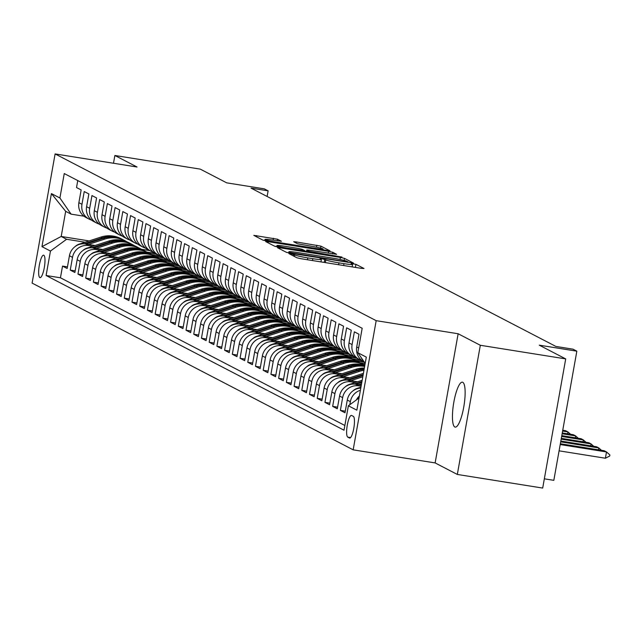 <?xml version="1.0" encoding="UTF-8"?>
<svg xmlns="http://www.w3.org/2000/svg" width="642" height="642" viewBox="0 0 642 642"><rect width="100%" height="100%" fill="white"/><g stroke="black" fill="none" stroke-linecap="round" stroke-linejoin="round"><path stroke-width="0.96" d="M290.73 253.726L288.916 253.63L296.965 257.811L301.074 258.734L361.414 268.364L364.006 268.508L355.957 264.327L351.206 263.525L352.306 264.119A11.171 0.835 10.1 0 1 352.57 264.368A11.171 0.835 10.1 0 1 344 263.669L338.976 262.867A11.171 0.835 10.1 0 1 325.823 259.89L321.907 258.702L320.029 258.549L321.128 259.143A11.171 0.835 10.1 0 1 321.401 259.392A11.171 0.835 10.1 0 1 312.831 258.694L307.799 257.891A11.171 0.835 10.1 0 1 294.646 254.914L290.73 253.726M454.809 426.994A22.759 5.296 -80.9 0 0 455.202 427.123A22.759 5.296 -80.9 0 0 463.877 406.346A22.759 5.296 -80.9 0 0 462.77 382.303A22.759 5.296 -80.9 0 0 462.376 382.175A22.759 5.296 -80.9 0 0 453.701 402.943A22.759 5.296 -80.9 0 0 454.809 426.994M39.828 277.577A11.379 2.648 -80.9 0 0 40.029 277.641A11.379 2.648 -80.9 0 0 44.362 267.257A11.379 2.648 -80.9 0 0 43.808 255.235A11.379 2.648 -80.9 0 0 43.616 255.171A11.379 2.648 -80.9 0 0 39.274 265.555A11.379 2.648 -80.9 0 0 39.828 277.577M277.529 239.217L253.815 235.365L262.835 240.084L266.944 241.015L329.964 250.862L320.936 246.143L296.379 241.954L293.699 241.729L297.607 243.791L311.86 246.343A9.333 0.698 10.1 0 1 323.078 249.032A9.333 0.698 10.1 0 1 315.912 248.446L276.188 242.106A9.333 0.698 10.1 0 1 264.969 239.418A9.333 0.698 10.1 0 1 272.136 240.004L281.437 241.28L277.529 239.217L277.24 240.814M480.328 345.276L458.139 333.752L435.132 462.922L457.321 474.446L480.328 345.276L565.706 358.902L539.272 345.171L576.837 351.174L572.977 349.168L555.9 346.439L251.038 188.122L268.115 190.843L264.255 188.844L226.69 182.842L200.256 169.119L114.878 155.492L113.498 163.253M458.139 333.752L376.18 320.671L55.108 153.928L137.067 167.016L114.878 155.492M280.048 247.82L277.456 247.676L286.396 252.322L290.505 253.245L353.517 263.1L344.497 258.381L340.388 257.45L280.048 247.82L279.856 248.919M274.615 246.199L265.676 241.561L268.268 241.697L328.608 251.335L332.716 252.258L336.625 254.32L309.476 250.203L306.796 249.979L309.42 251.375L341.945 257.073L274.615 246.199M565.706 358.902L542.691 488.072L457.321 474.446M67.45 266.871L62.531 266.093L67.161 268.492L69.432 255.749L72.514 257.354A14.22 13.795 -62.6 0 1 88.66 245.573L92.809 246.231M75.162 270.884L70.243 270.097L74.881 272.505L77.144 259.761L80.234 261.366A14.22 13.795 -62.6 0 1 96.38 249.577L100.521 250.244M82.882 274.888L77.963 274.102L82.593 276.509L84.864 263.766L87.954 265.371A14.22 13.795 -62.6 0 1 104.1 253.59L108.241 254.248M90.602 278.901L85.683 278.114L90.313 280.522L92.584 267.778L95.674 269.383A14.22 13.795 -62.6 0 1 111.82 257.594L115.961 258.261M98.322 282.905L93.403 282.119L98.033 284.526L100.304 271.783L103.386 273.388A14.22 13.795 -62.6 0 1 119.532 261.607L123.681 262.265M106.034 286.918L101.115 286.131L105.745 288.539L108.016 275.795L111.106 277.4A14.22 13.795 -62.6 0 1 127.252 265.611L131.393 266.278M113.754 290.922L108.835 290.136L113.465 292.543L115.737 279.8L118.826 281.405A14.22 13.795 -62.6 0 1 134.972 269.624L139.113 270.282M121.474 294.935L116.555 294.148L121.186 296.548L123.457 283.812L126.538 285.409A14.22 13.795 -62.6 0 1 142.693 273.628L146.833 274.286M129.194 298.939L124.275 298.153L128.906 300.56L131.177 287.817L134.258 289.422A14.22 13.795 -62.6 0 1 150.405 277.641L154.553 278.299M136.906 302.952L131.987 302.165L136.618 304.565L138.889 291.829L141.978 293.426A14.22 13.795 -62.6 0 1 158.125 281.645L162.266 282.303M144.627 306.956L139.707 306.17L144.338 308.577L146.609 295.834L149.698 297.439A14.22 13.795 -62.6 0 1 165.845 285.65L169.986 286.316M152.347 310.961L147.427 310.182L152.058 312.582L154.329 299.838L157.41 301.443A14.22 13.795 -62.6 0 1 173.565 289.662L177.706 290.32M160.067 314.973L155.147 314.187L159.778 316.594L162.041 303.851L165.13 305.456A14.22 13.795 -62.6 0 1 181.277 293.667L185.426 294.333M167.779 318.978L162.859 318.199L167.49 320.599L169.761 307.855L172.85 309.46A14.22 13.795 -62.6 0 1 188.997 297.679L193.138 298.337M175.499 322.99L170.579 322.204L175.21 324.611L177.481 311.868L180.571 313.473A14.22 13.795 -62.6 0 1 196.717 301.684L200.858 302.35M183.219 326.995L178.299 326.208L182.93 328.616L185.201 315.872L188.283 317.477A14.22 13.795 -62.6 0 1 204.437 305.696L208.578 306.354M190.939 331.007L186.019 330.221L190.65 332.628L192.913 319.885L196.003 321.49A14.22 13.795 -62.6 0 1 212.149 309.701L216.298 310.367M198.651 335.012L193.732 334.225L198.362 336.633L200.633 323.889L203.723 325.494A14.22 13.795 -62.6 0 1 219.869 313.713L224.01 314.371M206.371 339.024L201.452 338.238L206.082 340.637L208.353 327.901L211.443 329.498A14.22 13.795 -62.6 0 1 227.589 317.718L231.73 318.376M214.091 343.029L209.172 342.242L213.802 344.65L216.073 331.906L219.155 333.511A14.22 13.795 -62.6 0 1 235.309 321.73L239.45 322.388M221.811 347.041L216.892 346.255L221.522 348.654L223.785 335.918L226.875 337.515A14.22 13.795 -62.6 0 1 243.021 325.735L247.162 326.393M229.523 351.046L224.604 350.259L229.234 352.667L231.505 339.923L234.595 341.528A14.22 13.795 -62.6 0 1 250.741 329.739L254.882 330.405M237.243 355.05L232.324 354.272L236.954 356.671L239.225 343.935L242.315 345.532A14.22 13.795 -62.6 0 1 258.461 333.752L262.602 334.41M244.963 359.063L240.044 358.276L244.674 360.684L246.945 347.94L250.027 349.545A14.22 13.795 -62.6 0 1 266.181 337.756L270.322 338.422M252.683 363.067L247.764 362.289L252.394 364.688L254.657 351.944L257.747 353.549A14.22 13.795 -62.6 0 1 273.893 341.769L278.034 342.427M260.395 367.08L255.476 366.293L260.106 368.701L262.377 355.957L265.467 357.562A14.22 13.795 -62.6 0 1 281.613 345.773L285.754 346.439M268.115 371.084L263.196 370.298L267.826 372.705L270.097 359.961L273.187 361.566A14.22 13.795 -62.6 0 1 289.333 349.786L293.474 350.444M275.835 375.097L270.916 374.31L275.546 376.718L277.817 363.974L280.899 365.579A14.22 13.795 -62.6 0 1 297.045 353.79L301.194 354.456M283.547 379.101L278.628 378.315L283.266 380.722L285.529 367.978L288.619 369.583A14.22 13.795 -62.6 0 1 304.765 357.803L308.906 358.461M291.267 383.113L286.348 382.327L290.978 384.735L293.25 371.991L296.339 373.588A14.22 13.795 -62.6 0 1 312.485 361.807L316.626 362.473M298.987 387.118L294.068 386.332L298.699 388.739L300.97 375.995L304.059 377.6A14.22 13.795 -62.6 0 1 320.206 365.82L324.346 366.478M306.707 391.13L301.788 390.344L306.419 392.743L308.69 380.008L311.771 381.605A14.22 13.795 -62.6 0 1 327.918 369.824L332.066 370.482M314.42 395.135L309.5 394.349L314.131 396.756L316.402 384.012L319.491 385.617A14.22 13.795 -62.6 0 1 335.638 373.829L339.778 374.495M322.14 399.147L317.22 398.361L321.851 400.76L324.122 388.025L327.211 389.622A14.22 13.795 -62.6 0 1 343.358 377.841L347.499 378.499M329.86 403.152L324.94 402.365L329.571 404.773L331.842 392.029L334.923 393.634A14.22 13.795 -62.6 0 1 351.078 381.846L355.219 382.512M337.58 407.156L332.66 406.378L337.291 408.777L339.562 396.034L342.643 397.639A14.22 13.795 -62.6 0 1 358.79 385.858L361.125 386.227M345.292 411.169L340.372 410.382L345.003 412.79L347.274 400.046L350.363 401.651A14.22 13.795 -62.6 0 1 360.403 390.28M364.255 362.008L363.829 361.783A14.22 13.795 117.4 0 1 356.727 346.985L358.998 334.241L354.368 331.834L352.097 344.577A14.22 13.795 -62.6 0 0 359.199 359.384A14.22 13.795 -62.6 0 0 361.639 360.355M359.199 359.384L356.117 357.779A14.22 13.795 117.4 0 1 349.007 342.972L351.278 330.229L346.648 327.829L344.377 340.573A14.22 13.795 -62.6 0 0 351.487 355.371A14.22 13.795 -62.6 0 0 353.919 356.35M351.487 355.371L348.397 353.766A14.22 13.795 117.4 0 1 341.295 338.968L343.558 326.224L338.928 323.817L336.665 336.56A14.22 13.795 -62.6 0 0 343.767 351.367A14.22 13.795 -62.6 0 0 346.198 352.338M343.767 351.367L340.677 349.762A14.22 13.795 117.4 0 1 333.575 334.955L335.846 322.212L331.216 319.812L328.945 332.556A14.22 13.795 -62.6 0 0 336.047 347.354A14.22 13.795 -62.6 0 0 338.478 348.333M336.047 347.354L332.957 345.749A14.22 13.795 117.4 0 1 325.855 330.951L328.126 318.207L323.496 315.8L321.225 328.543A14.22 13.795 -62.6 0 0 328.327 343.35A14.22 13.795 -62.6 0 0 330.766 344.321M328.327 343.35L325.245 341.745A14.22 13.795 117.4 0 1 318.135 326.938L320.406 314.203L315.776 311.795L313.505 324.539A14.22 13.795 -62.6 0 0 320.615 339.337A14.22 13.795 -62.6 0 0 323.046 340.316M320.615 339.337L317.525 337.74A14.22 13.795 117.4 0 1 310.423 322.934L312.686 310.19L308.056 307.783L305.793 320.527A14.22 13.795 -62.6 0 0 312.895 335.333A14.22 13.795 -62.6 0 0 315.326 336.304M312.895 335.333L309.805 333.728A14.22 13.795 117.4 0 1 302.703 318.922L304.974 306.186L300.344 303.778L298.073 316.522A14.22 13.795 -62.6 0 0 305.175 331.32A14.22 13.795 -62.6 0 0 307.606 332.299M305.175 331.32L302.085 329.723A14.22 13.795 117.4 0 1 294.983 314.917L297.254 302.173L292.624 299.766L290.353 312.51A14.22 13.795 -62.6 0 0 297.455 327.316A14.22 13.795 -62.6 0 0 299.894 328.287M297.455 327.316L294.373 325.711A14.22 13.795 117.4 0 1 287.263 310.913L289.534 298.169L284.904 295.761L282.632 308.505A14.22 13.795 -62.6 0 0 289.743 323.311A14.22 13.795 -62.6 0 0 292.174 324.282M289.743 323.311L286.653 321.706A14.22 13.795 117.4 0 1 279.551 306.9L281.822 294.156L277.183 291.757L274.92 304.493A14.22 13.795 -62.6 0 0 282.023 319.299A14.22 13.795 -62.6 0 0 284.454 320.278M282.023 319.299L278.933 317.694A14.22 13.795 117.4 0 1 271.831 302.896L274.102 290.152L269.471 287.744L267.2 300.488A14.22 13.795 -62.6 0 0 274.303 315.294A14.22 13.795 -62.6 0 0 276.734 316.265M274.303 315.294L271.221 313.689A14.22 13.795 117.4 0 1 264.111 298.883L266.382 286.139L261.751 283.74L259.48 296.476A14.22 13.795 -62.6 0 0 266.582 311.282A14.22 13.795 -62.6 0 0 269.022 312.261M266.582 311.282L263.501 309.677A14.22 13.795 117.4 0 1 256.391 294.879L258.662 282.135L254.031 279.727L251.76 292.471A14.22 13.795 -62.6 0 0 258.87 307.277A14.22 13.795 -62.6 0 0 261.302 308.248M258.87 307.277L255.781 305.672A14.22 13.795 117.4 0 1 248.679 290.866L250.95 278.122L246.319 275.723L244.048 288.467A14.22 13.795 -62.6 0 0 251.15 303.265A14.22 13.795 -62.6 0 0 253.582 304.244M251.15 303.265L248.061 301.66A14.22 13.795 117.4 0 1 240.959 286.862L243.23 274.118L238.599 271.71L236.328 284.454A14.22 13.795 -62.6 0 0 243.43 299.26A14.22 13.795 -62.6 0 0 245.87 300.231M243.43 299.26L240.349 297.655A14.22 13.795 117.4 0 1 233.239 282.849L235.51 270.113L230.879 267.706L228.608 280.45A14.22 13.795 -62.6 0 0 235.718 295.248A14.22 13.795 -62.6 0 0 238.15 296.227M235.718 295.248L232.629 293.651A14.22 13.795 117.4 0 1 225.527 278.845L227.79 266.101L223.159 263.693L220.888 276.437A14.22 13.795 -62.6 0 0 227.998 291.243A14.22 13.795 -62.6 0 0 230.43 292.214M227.998 291.243L224.909 289.638A14.22 13.795 117.4 0 1 217.807 274.832L220.078 262.096L215.447 259.689L213.176 272.433A14.22 13.795 -62.6 0 0 220.278 287.231A14.22 13.795 -62.6 0 0 222.71 288.21M220.278 287.231L217.189 285.634A14.22 13.795 117.4 0 1 210.086 270.828L212.358 258.084L207.727 255.677L205.456 268.42A14.22 13.795 -62.6 0 0 212.558 283.226A14.22 13.795 -62.6 0 0 214.998 284.197M212.558 283.226L209.477 281.621A14.22 13.795 117.4 0 1 202.366 266.815L204.637 254.08L200.007 251.672L197.736 264.416A14.22 13.795 -62.6 0 0 204.846 279.214A14.22 13.795 -62.6 0 0 207.278 280.193M204.846 279.214L201.757 277.617A14.22 13.795 117.4 0 1 194.654 262.811L196.917 250.067L192.287 247.668L190.016 260.403A14.22 13.795 -62.6 0 0 197.126 275.209A14.22 13.795 -62.6 0 0 199.558 276.18M197.126 275.209L194.036 273.604A14.22 13.795 117.4 0 1 186.934 258.806L189.205 246.063L184.575 243.655L182.304 256.399A14.22 13.795 -62.6 0 0 189.406 271.205A14.22 13.795 -62.6 0 0 191.838 272.176M189.406 271.205L186.316 269.6A14.22 13.795 117.4 0 1 179.214 254.794L181.485 242.05L176.855 239.651L174.584 252.386A14.22 13.795 -62.6 0 0 181.686 267.192A14.22 13.795 -62.6 0 0 184.126 268.171M181.686 267.192L178.604 265.587A14.22 13.795 117.4 0 1 171.494 250.789L173.765 238.046L169.135 235.638L166.864 248.382A14.22 13.795 -62.6 0 0 173.974 263.188A14.22 13.795 -62.6 0 0 176.406 264.159M173.974 263.188L170.884 261.583A14.22 13.795 117.4 0 1 163.782 246.777L166.045 234.033L161.415 231.634L159.152 244.377A14.22 13.795 -62.6 0 0 166.254 259.175A14.22 13.795 -62.6 0 0 168.685 260.154M166.254 259.175L163.164 257.57A14.22 13.795 117.4 0 1 156.062 242.772L158.333 230.029L153.703 227.621L151.432 240.365A14.22 13.795 -62.6 0 0 158.534 255.171A14.22 13.795 -62.6 0 0 160.965 256.142M158.534 255.171L155.444 253.566A14.22 13.795 117.4 0 1 148.342 238.76L150.613 226.016L145.983 223.617L143.712 236.36A14.22 13.795 -62.6 0 0 150.814 251.158A14.22 13.795 -62.6 0 0 153.253 252.137M150.814 251.158L147.732 249.561A14.22 13.795 117.4 0 1 140.622 234.755L142.893 222.012L138.263 219.604L135.992 232.348A14.22 13.795 -62.6 0 0 143.102 247.154A14.22 13.795 -62.6 0 0 145.533 248.125M143.102 247.154L140.012 245.549A14.22 13.795 117.4 0 1 132.91 230.743L135.173 218.007L130.543 215.6L128.28 228.343A14.22 13.795 -62.6 0 0 135.382 243.141A14.22 13.795 -62.6 0 0 137.813 244.12M135.382 243.141L132.292 241.544A14.22 13.795 117.4 0 1 125.19 226.738L127.461 213.995L122.831 211.587L120.56 224.331A14.22 13.795 -62.6 0 0 127.662 239.137A14.22 13.795 -62.6 0 0 130.093 240.108M127.662 239.137L124.572 237.532A14.22 13.795 117.4 0 1 117.47 222.726L119.741 209.99L115.111 207.583L112.84 220.326A14.22 13.795 -62.6 0 0 119.942 235.124A14.22 13.795 -62.6 0 0 122.381 236.104M119.942 235.124L116.86 233.528A14.22 13.795 117.4 0 1 109.75 218.721L112.021 205.978L107.391 203.578L105.119 216.314A14.22 13.795 -62.6 0 0 112.23 231.12A14.22 13.795 -62.6 0 0 114.661 232.091M112.23 231.12L109.14 229.515A14.22 13.795 117.4 0 1 102.038 214.717L104.301 201.973L99.671 199.566L97.407 212.309A14.22 13.795 -62.6 0 0 104.51 227.116A14.22 13.795 -62.6 0 0 106.941 228.087M104.51 227.116L101.42 225.511A14.22 13.795 117.4 0 1 94.318 210.704L96.589 197.961L91.958 195.561L89.687 208.297A14.22 13.795 -62.6 0 0 96.79 223.103A14.22 13.795 -62.6 0 0 99.221 224.082M96.79 223.103L93.7 221.498A14.22 13.795 117.4 0 1 86.598 206.7L88.869 193.956L84.238 191.549L81.967 204.292A14.22 13.795 -62.6 0 0 89.069 219.099A14.22 13.795 -62.6 0 0 91.509 220.07M154.626 256.102L162.875 257.418M69.432 255.749A14.22 13.795 117.4 0 1 85.579 243.968L95.096 245.485M151.528 254.497L160.123 255.869M162.346 260.106L170.587 261.422M77.144 259.761A14.22 13.795 117.4 0 1 93.299 247.981L102.816 249.497M159.24 258.501L167.843 259.874M170.058 264.119L178.307 265.435M84.864 263.766A14.22 13.795 117.4 0 1 101.011 251.985L110.536 253.502M166.96 262.514L175.563 263.886M177.778 268.123L186.028 269.439M92.584 267.778A14.22 13.795 117.4 0 1 108.731 255.989L118.256 257.514M174.68 266.518L183.275 267.891M185.498 272.136L193.74 273.452M100.304 271.783A14.22 13.795 117.4 0 1 116.451 260.002L125.968 261.519M182.4 270.531L190.995 271.903M193.21 276.14L201.46 277.456M108.016 275.795A14.22 13.795 117.4 0 1 124.163 264.006L133.688 265.531M190.112 274.535L198.715 275.908M200.93 280.153L209.18 281.469M115.737 279.8A14.22 13.795 117.4 0 1 131.883 268.019L141.409 269.536M197.832 278.548L206.435 279.92M208.65 284.157L216.9 285.473M123.457 283.812A14.22 13.795 117.4 0 1 139.603 272.023L149.129 273.548M205.552 282.552L214.147 283.925M216.37 288.162L224.612 289.478M131.177 287.817A14.22 13.795 117.4 0 1 147.323 276.036L156.841 277.553M213.272 286.557L221.867 287.929M224.082 292.174L232.332 293.49M138.889 291.829A14.22 13.795 117.4 0 1 155.035 280.04L164.561 281.565M220.984 290.569L229.587 291.941M231.802 296.179L240.052 297.495M146.609 295.834A14.22 13.795 117.4 0 1 162.755 284.053L172.281 285.57M228.704 294.574L237.307 295.946M239.522 300.191L247.772 301.507M154.329 299.838A14.22 13.795 117.4 0 1 170.475 288.057L180.001 289.582M236.425 298.586L245.019 299.958M247.242 304.196L255.484 305.512M162.041 303.851A14.22 13.795 117.4 0 1 178.195 292.07L187.713 293.587M244.145 302.591L252.739 303.963M254.954 308.208L263.204 309.524M169.761 307.855A14.22 13.795 117.4 0 1 185.907 296.074L195.433 297.591M251.857 306.603L260.459 307.975M262.674 312.213L270.924 313.529M177.481 311.868A14.22 13.795 117.4 0 1 193.627 300.079L203.153 301.604M259.577 310.608L268.179 311.98M270.394 316.225L278.644 317.541M185.201 315.872A14.22 13.795 117.4 0 1 201.347 304.091L210.873 305.608M267.297 314.62L275.891 315.992M278.114 320.23L286.356 321.546M192.913 319.885A14.22 13.795 117.4 0 1 209.067 308.096L218.585 309.621M275.017 318.625L283.612 319.997M285.826 324.242L294.076 325.558M200.633 323.889A14.22 13.795 117.4 0 1 216.779 312.108L226.305 313.625M282.729 322.637L291.332 324.009M293.546 328.247L301.796 329.563M208.353 327.901A14.22 13.795 117.4 0 1 224.499 316.113L234.025 317.638M290.449 326.642L299.052 328.014M301.267 332.251L309.516 333.575M216.073 331.906A14.22 13.795 117.4 0 1 232.219 320.125L241.745 321.642M298.169 330.646L306.764 332.018M308.987 336.264L317.228 337.58M223.785 335.918A14.22 13.795 117.4 0 1 239.939 324.13L249.457 325.654M305.889 334.659L314.484 336.031M316.699 340.268L324.948 341.584M231.505 339.923A14.22 13.795 117.4 0 1 247.652 328.142L257.177 329.659M313.601 338.663L322.204 340.035M324.419 344.281L332.668 345.597M239.225 343.935A14.22 13.795 117.4 0 1 255.372 332.147L264.897 333.671M321.321 342.676L329.916 344.048M332.139 348.285L340.388 349.601M246.945 347.94A14.22 13.795 117.4 0 1 263.092 336.159L272.617 337.676M329.041 346.68L337.636 348.052M339.859 352.298L348.1 353.614M254.657 351.944A14.22 13.795 117.4 0 1 270.812 340.164L280.329 341.68M336.761 350.692L345.356 352.065M347.571 356.302L355.82 357.618M262.377 355.957A14.22 13.795 117.4 0 1 278.524 344.176L288.049 345.693M344.473 354.697L353.076 356.069M355.291 360.314L363.541 361.631M270.097 359.961A14.22 13.795 117.4 0 1 286.244 348.181L295.769 349.697M352.193 358.709L360.788 360.082M363.011 364.319L364.969 364.632M277.817 363.974A14.22 13.795 117.4 0 1 293.964 352.185L303.489 353.71M359.913 362.714L365.162 363.557M285.529 367.978A14.22 13.795 117.4 0 1 301.684 356.198L311.201 357.714M293.25 371.991A14.22 13.795 117.4 0 1 309.396 360.202L318.922 361.727M300.97 375.995A14.22 13.795 117.4 0 1 317.116 364.215L326.642 365.731M308.69 380.008A14.22 13.795 117.4 0 1 324.836 368.219L334.354 369.744M316.402 384.012A14.22 13.795 117.4 0 1 332.548 372.232L342.074 373.748M324.122 388.025A14.22 13.795 117.4 0 1 340.268 376.236L349.794 377.761M331.842 392.029A14.22 13.795 117.4 0 1 347.988 380.249L357.514 381.765M339.562 396.034A14.22 13.795 117.4 0 1 355.708 384.253L361.318 385.152M353.317 416.353L351.615 415.47A11.026 2.568 -80.9 0 0 351.423 415.406A11.026 2.568 -80.9 0 0 347.226 425.469A11.026 2.568 -80.9 0 0 347.763 437.114L349.457 437.996A11.026 2.568 -80.9 0 0 349.649 438.061A11.026 2.568 -80.9 0 0 353.854 427.997A11.026 2.568 -80.9 0 0 353.317 416.353M376.18 320.671L353.164 449.833L32.1 283.098L55.108 153.928M62.531 266.093L60.444 277.785L46.104 275.498L344.016 430.212L348.365 405.776L359.03 397.992M46.104 275.498L50.453 251.054L41.963 246.648L51.416 193.587L59.907 197.993L64.256 173.557L362.176 328.271L357.819 352.707L366.309 357.121L356.856 410.182L348.365 405.776M77.762 180.571L76.518 187.544L81.149 189.944L78.878 202.687A14.22 13.795 117.4 0 0 85.988 217.494L89.069 219.099M356.398 399.918A14.22 13.795 -62.6 0 1 359.392 395.945M349.818 404.717L350.363 401.651M340.372 410.382L342.643 397.639M332.66 406.378L334.923 393.634M324.94 402.365L327.211 389.622M317.22 398.361L319.491 385.617M309.5 394.349L311.771 381.605M301.788 390.344L304.059 377.6M294.068 386.332L296.339 373.588M286.348 382.327L288.619 369.583M278.628 378.315L280.899 365.579M270.916 374.31L273.187 361.566M263.196 370.298L265.467 357.562M255.476 366.293L257.747 353.549M247.764 362.289L250.027 349.545M240.044 358.276L242.315 345.532M232.324 354.272L234.595 341.528M224.604 350.259L226.875 337.515M216.892 346.255L219.155 333.511M209.172 342.242L211.443 329.498M201.452 338.238L203.723 325.494M193.732 334.225L196.003 321.49M186.019 330.221L188.283 317.477M178.299 326.208L180.571 313.473M170.579 322.204L172.85 309.46M162.859 318.199L165.13 305.456M155.147 314.187L157.41 301.443M147.427 310.182L149.698 297.439M139.707 306.17L141.978 293.426M131.987 302.165L134.258 289.422M124.275 298.153L126.538 285.409M116.555 294.148L118.826 281.405M108.835 290.136L111.106 277.4M101.115 286.131L103.386 273.388M93.403 282.119L95.674 269.383M85.683 278.114L87.954 265.371M77.963 274.102L80.234 261.366M70.243 270.097L72.514 257.354M60.444 277.785L344.858 425.486M149.738 250.597L141.409 249.273M89.102 240.919L61.199 236.465L66.599 239.273L85.089 242.227M146.906 252.089L155.155 253.405M544.344 478.828L553.829 480.336L576.837 351.174M435.132 462.922L353.164 449.833M267.112 196.468L268.115 190.843M83.958 216.193L71.077 214.139L65.677 211.33L61.199 236.465L41.963 246.648M365.194 363.364L357.819 352.707M363.34 360.676A14.22 13.795 -62.6 0 1 361.021 357.337M360.788 388.105A14.22 13.795 117.4 0 0 347.274 400.046M364.913 364.985L364.006 364.841M364.327 362.112L356.286 360.828M356.808 358.14L348.574 356.824M349.087 354.127L340.854 352.811M341.367 350.123L333.134 348.807M333.655 346.11L325.414 344.794M325.935 342.106L317.702 340.79M318.215 338.093L309.982 336.785M310.495 334.089L302.262 332.773M302.783 330.076L294.542 328.768M295.063 326.072L286.83 324.756M287.343 322.059L279.11 320.751M279.623 318.055L271.389 316.739M271.911 314.05L263.677 312.734M264.191 310.038L255.957 308.722M256.471 306.033L248.237 304.717M248.751 302.021L240.517 300.705M241.039 298.016L232.805 296.7M233.319 294.004L225.085 292.688M225.599 289.999L217.365 288.683M217.879 285.987L209.645 284.679M210.167 281.982L201.933 280.666M202.447 277.97L194.213 276.662M194.727 273.965L186.493 272.649M187.007 269.961L178.773 268.645M179.295 265.948L171.061 264.632M171.575 261.944L163.341 260.628M163.854 257.932L155.621 256.615M59.907 197.993L71.077 214.139M66.599 239.273L50.453 251.054M156.142 253.927L147.901 252.611M51.416 193.587L65.677 211.33M288.715 252.796L286.926 252.507M290.256 252.635L346.094 261.735L347.972 261.896L346.808 261.27A11.171 0.835 10.1 0 0 333.663 258.301L297.455 252.515A11.171 0.835 10.1 0 0 288.884 251.816A11.171 0.835 10.1 0 0 289.157 252.065L290.256 252.635L290.152 253.189M275.145 246.392L276.726 246.64M304.741 251.11L306.547 251.399M284.085 246.143A9.333 0.698 10.1 0 0 276.919 245.565A9.333 0.698 10.1 0 0 288.138 248.253L304.725 250.629L302.189 249.313L298.081 248.382L284.085 246.143M264.777 240.493L263.364 240.268M559.078 450.836L605.39 458.228L606.505 451.944L604.194 450.74L560.346 443.742M560.201 444.553L606.505 451.944L609.9 454.969L609.715 456.021L605.39 458.228M598.448 449.825L598.785 447.939L596.474 446.736L560.827 441.046M560.683 441.857L598.785 447.939L601.442 450.307M353.196 390.697A9.421 9.14 -62.6 0 1 356.848 388.49L360.956 387.158M590.736 445.821L591.073 443.927L588.754 442.723L561.309 438.342M561.164 439.152L591.073 443.927L593.722 446.294M358.501 384.702L361.574 383.699M345.476 386.685A9.421 9.14 -62.6 0 1 349.128 384.486L362.192 380.249M355.949 384.293L361.807 382.391M361.96 381.557L354.143 384.101M583.016 441.808L583.353 439.922L581.034 438.719L561.79 435.645M561.646 436.456L583.353 439.922L586.01 442.29M350.789 380.69L362.81 376.79M337.756 382.68A9.421 9.14 -62.6 0 1 341.416 380.481L363.412 373.339A27.205 26.378 -62.6 0 1 363.42 373.331L363.42 373.339M348.229 380.281L363.043 375.474M363.187 374.647L346.423 380.088M575.296 437.804L575.633 435.91L573.322 434.706L562.272 432.949M562.127 433.751L575.633 435.91L578.29 438.277M343.069 376.685L359.56 371.333A27.205 26.378 -62.6 0 1 363.958 370.306M330.044 378.668A9.421 9.14 -62.6 0 1 333.696 376.469L355.7 369.327A27.205 26.378 -62.6 0 1 364.367 368.035M340.509 376.276L358.092 370.57A27.205 26.378 -62.6 0 1 364.126 369.359M364.231 368.813A27.205 26.378 117.4 0 0 357.161 370.089L338.703 376.084M567.576 433.791L567.913 431.906L565.602 430.702L562.745 430.244M562.609 431.055L567.913 431.906L570.569 434.273M335.349 372.673L351.84 367.32A27.205 26.378 -62.6 0 1 364.648 366.446M322.324 374.663A9.421 9.14 -62.6 0 1 325.976 372.464L347.98 365.322A27.205 26.378 -62.6 0 1 364.817 365.523M332.797 372.272L350.372 366.566A27.205 26.378 -62.6 0 1 364.728 366.02M364.768 365.796A27.205 26.378 117.4 0 0 349.449 366.084L330.991 372.071M327.629 368.668L344.12 363.316A27.205 26.378 -62.6 0 1 364.142 364.905A27.205 26.378 -62.6 0 1 364.857 365.29M314.604 370.651A9.421 9.14 -62.6 0 1 318.255 368.452L340.26 361.31A27.205 26.378 -62.6 0 1 360.282 362.907L361.751 363.669A27.205 26.378 117.4 0 0 341.729 362.072L323.271 368.067M325.077 368.259L342.651 362.553A27.205 26.378 -62.6 0 1 362.674 364.15L364.142 364.905M362.208 363.91A27.205 26.378 117.4 0 0 361.751 363.669M319.917 364.656L336.4 359.311A27.205 26.378 -62.6 0 1 356.422 360.9A27.205 26.378 -62.6 0 1 358.308 361.984M306.892 366.646A9.421 9.14 -62.6 0 1 310.543 364.447L332.548 357.305A27.205 26.378 -62.6 0 1 352.562 358.894L354.031 359.656A27.205 26.378 117.4 0 0 334.009 358.067L315.551 364.054M317.357 364.255L334.939 358.549A27.205 26.378 -62.6 0 1 354.954 360.138L356.422 360.9M354.488 359.905A27.205 26.378 117.4 0 0 354.031 359.656M312.197 360.652L328.688 355.299A27.205 26.378 -62.6 0 1 348.702 356.896A27.205 26.378 -62.6 0 1 350.596 357.979M299.172 362.642A9.421 9.14 -62.6 0 1 302.823 360.435L324.828 353.293A27.205 26.378 -62.6 0 1 344.85 354.89L346.311 355.652A27.205 26.378 117.4 0 0 326.297 354.055L307.831 360.05M309.637 360.242L327.219 354.536A27.205 26.378 -62.6 0 1 347.242 356.133L348.702 356.896M346.776 355.893A27.205 26.378 117.4 0 0 346.311 355.652M304.477 356.647L320.968 351.294A27.205 26.378 -62.6 0 1 340.99 352.883A27.205 26.378 -62.6 0 1 342.876 353.967M291.452 358.629A9.421 9.14 -62.6 0 1 295.103 356.43L317.108 349.288A27.205 26.378 -62.6 0 1 337.13 350.877L338.599 351.639A27.205 26.378 117.4 0 0 318.576 350.05L300.119 356.037M301.925 356.238L319.499 350.532A27.205 26.378 -62.6 0 1 339.522 352.121L340.99 352.883M339.056 351.888A27.205 26.378 117.4 0 0 338.599 351.639M296.756 352.635L313.248 347.282A27.205 26.378 -62.6 0 1 333.27 348.879A27.205 26.378 -62.6 0 1 335.156 349.962M283.732 354.625A9.421 9.14 -62.6 0 1 287.383 352.418L309.388 345.276A27.205 26.378 -62.6 0 1 329.41 346.873L330.879 347.635A27.205 26.378 117.4 0 0 310.856 346.038L292.399 352.033M294.205 352.225L311.779 346.519A27.205 26.378 -62.6 0 1 331.802 348.116L333.27 348.879M331.336 347.876A27.205 26.378 117.4 0 0 330.879 347.635M289.044 348.63L305.528 343.277A27.205 26.378 -62.6 0 1 325.55 344.866A27.205 26.378 -62.6 0 1 327.436 345.95M276.02 350.612A9.421 9.14 -62.6 0 1 279.671 348.413L301.676 341.271A27.205 26.378 -62.6 0 1 321.69 342.86L323.159 343.622A27.205 26.378 117.4 0 0 303.136 342.034L284.679 348.02M286.484 348.221L304.067 342.515A27.205 26.378 -62.6 0 1 324.082 344.104L325.55 344.866M323.616 343.871A27.205 26.378 117.4 0 0 323.159 343.622M281.324 344.618L297.816 339.265A27.205 26.378 -62.6 0 1 317.83 340.862A27.205 26.378 -62.6 0 1 319.724 341.945M268.3 346.608A9.421 9.14 -62.6 0 1 271.951 344.401L293.956 337.267A27.205 26.378 -62.6 0 1 313.978 338.856L315.439 339.618A27.205 26.378 117.4 0 0 295.424 338.021L276.959 344.016M278.764 344.208L296.347 338.503A27.205 26.378 -62.6 0 1 316.37 340.099L317.83 340.862M315.904 339.859A27.205 26.378 117.4 0 0 315.439 339.618M273.604 340.613L290.096 335.26A27.205 26.378 -62.6 0 1 310.118 336.849A27.205 26.378 -62.6 0 1 312.004 337.933M260.58 342.595A9.421 9.14 -62.6 0 1 264.231 340.396L286.236 333.254A27.205 26.378 -62.6 0 1 306.258 334.851L307.727 335.606A27.205 26.378 117.4 0 0 287.704 334.017L269.247 340.003M271.052 340.204L288.627 334.498A27.205 26.378 -62.6 0 1 308.65 336.087L310.118 336.849M308.184 335.854A27.205 26.378 117.4 0 0 307.727 335.606M265.884 336.601L282.376 331.248A27.205 26.378 -62.6 0 1 302.398 332.845A27.205 26.378 -62.6 0 1 304.284 333.928M252.86 338.591A9.421 9.14 -62.6 0 1 256.511 336.392L278.516 329.25A27.205 26.378 -62.6 0 1 298.538 330.839L300.007 331.601A27.205 26.378 117.4 0 0 279.984 330.012L261.527 335.999M263.332 336.191L280.907 330.486A27.205 26.378 -62.6 0 1 300.929 332.083L302.398 332.845M300.464 331.842A27.205 26.378 117.4 0 0 300.007 331.601M258.172 332.596L274.656 327.243A27.205 26.378 -62.6 0 1 294.678 328.832A27.205 26.378 -62.6 0 1 296.564 329.916M245.148 334.578A9.421 9.14 -62.6 0 1 248.799 332.379L270.804 325.237A27.205 26.378 -62.6 0 1 290.818 326.834L292.287 327.589A27.205 26.378 117.4 0 0 272.264 326L253.807 331.994M255.612 332.187L273.195 326.481A27.205 26.378 -62.6 0 1 293.217 328.07L294.678 328.832M292.752 327.837A27.205 26.378 117.4 0 0 292.287 327.589M250.452 328.584L266.944 323.231A27.205 26.378 -62.6 0 1 286.966 324.828A27.205 26.378 -62.6 0 1 288.852 325.911M237.428 330.574A9.421 9.14 -62.6 0 1 241.079 328.375L263.084 321.233A27.205 26.378 -62.6 0 1 283.106 322.822L284.567 323.584A27.205 26.378 117.4 0 0 264.552 321.995L246.087 327.982M247.892 328.174L265.475 322.477A27.205 26.378 -62.6 0 1 285.497 324.066L286.966 324.828M285.032 323.833A27.205 26.378 117.4 0 0 284.567 323.584M242.732 324.579L259.224 319.226A27.205 26.378 -62.6 0 1 279.246 320.815A27.205 26.378 -62.6 0 1 281.132 321.907M229.708 326.561A9.421 9.14 -62.6 0 1 233.359 324.362L255.364 317.22A27.205 26.378 -62.6 0 1 275.386 318.817L276.854 319.58A27.205 26.378 117.4 0 0 256.832 317.983L238.375 323.977M240.18 324.17L257.755 318.464A27.205 26.378 -62.6 0 1 277.777 320.061L279.246 320.815M277.312 319.82A27.205 26.378 117.4 0 0 276.854 319.58M235.012 320.567L251.503 315.222A27.205 26.378 -62.6 0 1 271.526 316.811A27.205 26.378 -62.6 0 1 273.412 317.894M221.988 322.557A9.421 9.14 -62.6 0 1 225.639 320.358L247.643 313.216A27.205 26.378 -62.6 0 1 267.666 314.805L269.134 315.567A27.205 26.378 117.4 0 0 249.112 313.978L230.655 319.965M232.46 320.165L250.043 314.46A27.205 26.378 -62.6 0 1 270.057 316.049L271.526 316.811M269.592 315.816A27.205 26.378 117.4 0 0 269.134 315.567M227.3 316.562L243.791 311.209A27.205 26.378 -62.6 0 1 263.806 312.798A27.205 26.378 -62.6 0 1 265.692 313.89M214.276 318.552A9.421 9.14 -62.6 0 1 217.927 316.346L239.931 309.203A27.205 26.378 -62.6 0 1 259.946 310.8L261.414 311.563A27.205 26.378 117.4 0 0 241.392 309.966L222.935 315.96M224.74 316.153L242.323 310.447A27.205 26.378 -62.6 0 1 262.345 312.044L263.806 312.798M261.88 311.803A27.205 26.378 117.4 0 0 261.414 311.563M219.58 312.55L236.071 307.205A27.205 26.378 -62.6 0 1 256.094 308.794A27.205 26.378 -62.6 0 1 257.98 309.877M206.555 314.54A9.421 9.14 -62.6 0 1 210.207 312.341L232.211 305.199A27.205 26.378 -62.6 0 1 252.234 306.788L253.694 307.55A27.205 26.378 117.4 0 0 233.68 305.961L215.214 311.948M217.02 312.148L234.603 306.443A27.205 26.378 -62.6 0 1 254.625 308.032L256.094 308.794M254.16 307.799A27.205 26.378 117.4 0 0 253.694 307.55M211.86 308.545L228.351 303.193A27.205 26.378 -62.6 0 1 248.374 304.79A27.205 26.378 -62.6 0 1 250.26 305.873M198.835 310.535A9.421 9.14 -62.6 0 1 202.487 308.329L224.491 301.186A27.205 26.378 -62.6 0 1 244.514 302.783L245.982 303.546A27.205 26.378 117.4 0 0 225.96 301.949L207.502 307.943M209.308 308.136L226.883 302.43A27.205 26.378 -62.6 0 1 246.905 304.027L248.374 304.79M246.44 303.786A27.205 26.378 117.4 0 0 245.982 303.546M204.14 304.541L220.631 299.188A27.205 26.378 -62.6 0 1 240.654 300.777A27.205 26.378 -62.6 0 1 242.54 301.86M191.115 306.523A9.421 9.14 -62.6 0 1 194.767 304.324L216.771 297.182A27.205 26.378 -62.6 0 1 236.794 298.771L238.262 299.533A27.205 26.378 117.4 0 0 218.24 297.944L199.782 303.931M201.588 304.131L219.171 298.426A27.205 26.378 -62.6 0 1 239.185 300.015L240.654 300.777M238.72 299.782A27.205 26.378 117.4 0 0 238.262 299.533M196.428 300.528L212.919 295.176A27.205 26.378 -62.6 0 1 232.934 296.773A27.205 26.378 -62.6 0 1 234.82 297.856M183.403 302.518A9.421 9.14 -62.6 0 1 187.055 300.312L209.059 293.177A27.205 26.378 -62.6 0 1 229.074 294.766L230.542 295.529A27.205 26.378 117.4 0 0 210.52 293.932L192.062 299.926M193.868 300.119L211.451 294.413A27.205 26.378 -62.6 0 1 231.473 296.01L232.934 296.773M231.008 295.769A27.205 26.378 117.4 0 0 230.542 295.529M188.708 296.524L205.199 291.171A27.205 26.378 -62.6 0 1 225.222 292.76A27.205 26.378 -62.6 0 1 227.107 293.843M175.683 298.506A9.421 9.14 -62.6 0 1 179.335 296.307L201.339 289.165A27.205 26.378 -62.6 0 1 221.362 290.754L222.822 291.516A27.205 26.378 117.4 0 0 202.808 289.927L184.35 295.914M186.148 296.114L203.731 290.409A27.205 26.378 -62.6 0 1 223.753 291.998L225.222 292.76M223.288 291.765A27.205 26.378 117.4 0 0 222.822 291.516M180.988 292.511L197.479 287.159A27.205 26.378 -62.6 0 1 217.502 288.756A27.205 26.378 -62.6 0 1 219.387 289.839M167.963 294.501A9.421 9.14 -62.6 0 1 171.615 292.295L193.619 285.16A27.205 26.378 -62.6 0 1 213.642 286.749L215.11 287.512A27.205 26.378 117.4 0 0 195.088 285.915L176.63 291.909M178.436 292.102L196.011 286.396A27.205 26.378 -62.6 0 1 216.033 287.993L217.502 288.756M215.568 287.752A27.205 26.378 117.4 0 0 215.11 287.512M173.276 288.507L189.759 283.154A27.205 26.378 -62.6 0 1 209.782 284.743A27.205 26.378 -62.6 0 1 211.667 285.826M160.243 290.489A9.421 9.14 -62.6 0 1 163.895 288.29L185.899 281.148A27.205 26.378 -62.6 0 1 205.922 282.745L207.39 283.499A27.205 26.378 117.4 0 0 187.368 281.91L168.91 287.905M170.716 288.098L188.299 282.392A27.205 26.378 -62.6 0 1 208.313 283.981L209.782 284.743M207.847 283.748A27.205 26.378 117.4 0 0 207.39 283.499M165.556 284.494L182.047 279.142A27.205 26.378 -62.6 0 1 202.061 280.739A27.205 26.378 -62.6 0 1 203.947 281.822M152.531 286.484A9.421 9.14 -62.6 0 1 156.183 284.286L178.187 277.143A27.205 26.378 -62.6 0 1 198.201 278.732L199.67 279.495A27.205 26.378 117.4 0 0 179.648 277.906L161.19 283.892M162.996 284.085L180.579 278.387A27.205 26.378 -62.6 0 1 200.601 279.976L202.061 280.739M200.135 279.743A27.205 26.378 117.4 0 0 199.67 279.495M157.836 280.49L174.327 275.137A27.205 26.378 -62.6 0 1 194.349 276.726A27.205 26.378 -62.6 0 1 196.235 277.809M144.811 282.472A9.421 9.14 -62.6 0 1 148.463 280.273L170.467 273.131A27.205 26.378 -62.6 0 1 190.489 274.728L191.95 275.49A27.205 26.378 117.4 0 0 171.936 273.893L153.478 279.888M155.284 280.081L172.858 274.375A27.205 26.378 -62.6 0 1 192.881 275.964L194.349 276.726M192.415 275.731A27.205 26.378 117.4 0 0 191.95 275.49M150.116 276.477L166.607 271.133A27.205 26.378 -62.6 0 1 186.629 272.722A27.205 26.378 -62.6 0 1 188.515 273.805M137.091 278.467A9.421 9.14 -62.6 0 1 140.742 276.269L162.747 269.126A27.205 26.378 -62.6 0 1 182.769 270.715L184.238 271.478A27.205 26.378 117.4 0 0 164.216 269.889L145.758 275.875M147.564 276.076L165.138 270.37A27.205 26.378 -62.6 0 1 185.161 271.959L186.629 272.722M184.695 271.726A27.205 26.378 117.4 0 0 184.238 271.478M142.404 272.473L158.887 267.12A27.205 26.378 -62.6 0 1 178.909 268.709A27.205 26.378 -62.6 0 1 180.795 269.8M129.371 274.455A9.421 9.14 -62.6 0 1 133.022 272.256L155.027 265.114A27.205 26.378 -62.6 0 1 175.049 266.711L176.518 267.473A27.205 26.378 117.4 0 0 156.496 265.876L138.038 271.871M139.844 272.064L157.426 266.358A27.205 26.378 -62.6 0 1 177.441 267.955L178.909 268.709M176.975 267.714A27.205 26.378 117.4 0 0 176.518 267.473M134.684 268.46L151.175 263.116A27.205 26.378 -62.6 0 1 171.189 264.705A27.205 26.378 -62.6 0 1 173.083 265.788M121.659 270.451A9.421 9.14 -62.6 0 1 125.31 268.252L147.315 261.109A27.205 26.378 -62.6 0 1 167.337 262.698L168.798 263.461A27.205 26.378 117.4 0 0 148.775 261.872L130.318 267.858M132.124 268.059L149.706 262.353A27.205 26.378 -62.6 0 1 169.729 263.942L171.189 264.705M169.263 263.71A27.205 26.378 117.4 0 0 168.798 263.461M126.964 264.456L143.455 259.103A27.205 26.378 -62.6 0 1 163.477 260.7A27.205 26.378 -62.6 0 1 165.363 261.784M113.939 266.446A9.421 9.14 -62.6 0 1 117.59 264.239L139.595 257.097A27.205 26.378 -62.6 0 1 159.617 258.694L161.086 259.456A27.205 26.378 117.4 0 0 141.063 257.859L122.606 263.854M124.412 264.047L141.986 258.341A27.205 26.378 -62.6 0 1 162.009 259.938L163.477 260.7M161.543 259.697A27.205 26.378 117.4 0 0 161.086 259.456M119.243 260.451L135.735 255.099A27.205 26.378 -62.6 0 1 155.757 256.688A27.205 26.378 -62.6 0 1 157.643 257.771M106.219 262.434A9.421 9.14 -62.6 0 1 109.87 260.235L131.875 253.092A27.205 26.378 -62.6 0 1 151.897 254.681L153.366 255.444A27.205 26.378 117.4 0 0 133.343 253.855L114.886 259.841M116.692 260.042L134.266 254.336A27.205 26.378 -62.6 0 1 154.289 255.925L155.757 256.688M153.823 255.693A27.205 26.378 117.4 0 0 153.366 255.444M111.531 256.439L128.015 251.086A27.205 26.378 -62.6 0 1 148.037 252.683A27.205 26.378 -62.6 0 1 149.923 253.767M98.499 258.429A9.421 9.14 -62.6 0 1 102.158 256.222L124.163 249.08A27.205 26.378 -62.6 0 1 144.177 250.677L145.646 251.439A27.205 26.378 117.4 0 0 125.623 249.842L107.166 255.837M108.971 256.03L126.554 250.324A27.205 26.378 -62.6 0 1 146.569 251.921L148.037 252.683M146.103 251.68A27.205 26.378 117.4 0 0 145.646 251.439M103.811 252.434L120.303 247.082A27.205 26.378 -62.6 0 1 140.317 248.671A27.205 26.378 -62.6 0 1 142.211 249.754M90.787 254.417A9.421 9.14 -62.6 0 1 94.438 252.218L116.443 245.075A27.205 26.378 -62.6 0 1 136.465 246.664L137.926 247.427A27.205 26.378 117.4 0 0 117.911 245.838L99.446 251.825M101.251 252.025L118.834 246.319A27.205 26.378 -62.6 0 1 138.857 247.908L140.317 248.671M138.391 247.676A27.205 26.378 117.4 0 0 137.926 247.427M96.091 248.422L112.583 243.069A27.205 26.378 -62.6 0 1 132.605 244.666A27.205 26.378 -62.6 0 1 134.491 245.75M83.067 250.412A9.421 9.14 -62.6 0 1 86.718 248.205L108.723 241.071A27.205 26.378 -62.6 0 1 128.745 242.66L130.214 243.422A27.205 26.378 117.4 0 0 110.191 241.825L91.734 247.82M93.539 248.013L111.114 242.307A27.205 26.378 -62.6 0 1 131.137 243.904L132.605 244.666M130.671 243.663A27.205 26.378 117.4 0 0 130.214 243.422M88.371 244.417L104.863 239.065A27.205 26.378 -62.6 0 1 124.885 240.654A27.205 26.378 -62.6 0 1 126.771 241.737M75.347 246.4A9.421 9.14 -62.6 0 1 78.998 244.201L101.003 237.058A27.205 26.378 -62.6 0 1 121.025 238.655L122.494 239.41A27.205 26.378 117.4 0 0 102.471 237.821L84.014 243.808M85.819 244.008L103.394 238.302A27.205 26.378 -62.6 0 1 123.416 239.891L124.885 240.654M122.951 239.659A27.205 26.378 117.4 0 0 122.494 239.41M85.579 243.968L88.66 245.573M93.299 247.981L96.38 249.577M101.011 251.985L104.1 253.59M108.731 255.989L111.82 257.594M116.451 260.002L119.532 261.607M124.163 264.006L127.252 265.611M131.883 268.019L134.972 269.624M139.603 272.023L142.693 273.628M147.323 276.036L150.405 277.641M155.035 280.04L158.125 281.645M162.755 284.053L165.845 285.65M170.475 288.057L173.565 289.662M178.195 292.07L181.277 293.667M185.907 296.074L188.997 297.679M193.627 300.079L196.717 301.684M201.347 304.091L204.437 305.696M209.067 308.096L212.149 309.701M216.779 312.108L219.869 313.713M224.499 316.113L227.589 317.718M232.219 320.125L235.309 321.73M239.939 324.13L243.021 325.735M247.652 328.142L250.741 329.739M255.372 332.147L258.461 333.752M263.092 336.159L266.181 337.756M270.812 340.164L273.893 341.769M278.524 344.176L281.613 345.773M286.244 348.181L289.333 349.786M293.964 352.185L297.045 353.79M301.684 356.198L304.765 357.803M309.396 360.202L312.485 361.807M317.116 364.215L320.206 365.82M324.836 368.219L327.918 369.824M332.548 372.232L335.638 373.829M340.268 376.236L343.358 377.841M347.988 380.249L351.078 381.846M355.708 384.253L358.79 385.858M78.878 202.687L81.967 204.292M86.598 206.7L89.687 208.297M94.318 210.704L97.407 212.309M102.038 214.717L105.119 216.314M109.75 218.721L112.84 220.326M117.47 222.726L120.56 224.331M125.19 226.738L128.28 228.343M132.91 230.743L135.992 232.348M140.622 234.755L143.712 236.36M148.342 238.76L151.432 240.365M156.062 242.772L159.152 244.377M163.782 246.777L166.864 248.382M171.494 250.789L174.584 252.386M179.214 254.794L182.304 256.399M186.934 258.806L190.016 260.403M194.654 262.811L197.736 264.416M202.366 266.815L205.456 268.42M210.086 270.828L213.176 272.433M217.807 274.832L220.888 276.437M225.527 278.845L228.608 280.45M233.239 282.849L236.328 284.454M240.959 286.862L244.048 288.467M248.679 290.866L251.76 292.471M256.391 294.879L259.48 296.476M264.111 298.883L267.2 300.488M271.831 302.896L274.92 304.493M279.551 306.9L282.632 308.505M287.263 310.913L290.353 312.51M294.983 314.917L298.073 316.522M302.703 318.922L305.793 320.527M310.423 322.934L313.505 324.539M318.135 326.938L321.225 328.543M325.855 330.951L328.945 332.556M333.575 334.955L336.665 336.56M341.295 338.968L344.377 340.573M349.007 342.972L352.097 344.577M356.727 346.985L358.661 347.988M350.596 437.563L347.763 437.114M294.373 256.463L294.646 254.914M307.47 259.753L307.799 257.891M312.493 260.556L312.831 258.694M324.234 262.434L324.78 259.352M325.342 262.61L325.823 259.89M338.639 264.729L338.976 262.867M343.671 265.539L344 263.669M355.411 267.409L355.957 264.327M293.33 255.925L293.611 254.376M340.027 259.464L340.388 257.45M344.136 260.403L344.497 258.381M347.812 262.393L347.892 261.92M288.996 252.98L289.157 252.065M268.075 242.804L268.268 241.697M328.279 253.197L328.608 251.335M332.436 253.863L332.716 252.258M306.611 251.584L306.884 250.059M309.308 252.009L309.42 251.375M304.613 251.263L304.709 250.749M296.187 243.053L296.379 241.954M316.482 247.17L316.827 245.212M320.591 248.093L320.936 246.143M256.294 236.689L256.487 235.582M273.083 240.156L273.42 238.286M356.848 388.49L357.249 388.699M349.128 384.486L349.529 384.694M358.092 370.57L359.56 371.333M355.7 369.327L357.161 370.089M350.372 366.566L351.84 367.32M347.98 365.322L349.449 366.084M325.976 372.464L326.377 372.665M342.651 362.553L344.12 363.316M340.26 361.31L341.729 362.072M318.255 368.452L318.657 368.66M334.939 358.549L336.4 359.311M332.548 357.305L334.009 358.067M327.219 354.536L328.688 355.299M324.828 353.293L326.297 354.055M319.499 350.532L320.968 351.294M317.108 349.288L318.576 350.05M295.103 356.43L295.505 356.639M311.779 346.519L313.248 347.282M309.388 345.276L310.856 346.038M287.383 352.418L287.785 352.627M304.067 342.515L305.528 343.277M301.676 341.271L303.136 342.034M296.347 338.503L297.816 339.265M293.956 337.267L295.424 338.021M288.627 334.498L290.096 335.26M286.236 333.254L287.704 334.017M264.231 340.396L264.632 340.605M280.907 330.486L282.376 331.248M278.516 329.25L279.984 330.012M256.511 336.392L256.912 336.593M273.195 326.481L274.656 327.243M270.804 325.237L272.264 326M265.475 322.477L266.944 323.231M263.084 321.233L264.552 321.995M257.755 318.464L259.224 319.226M255.364 317.22L256.832 317.983M233.359 324.362L233.76 324.571M250.043 314.46L251.503 315.222M247.643 313.216L249.112 313.978M225.639 320.358L226.04 320.559M242.323 310.447L243.791 311.209M239.931 309.203L241.392 309.966M234.603 306.443L236.071 307.205M232.211 305.199L233.68 305.961M226.883 302.43L228.351 303.193M224.491 301.186L225.96 301.949M202.487 308.329L202.888 308.537M219.171 298.426L220.631 299.188M216.771 297.182L218.24 297.944M194.767 304.324L195.168 304.533M211.451 294.413L212.919 295.176M209.059 293.177L210.52 293.932M203.731 290.409L205.199 291.171M201.339 289.165L202.808 289.927M196.011 286.396L197.479 287.159M193.619 285.16L195.088 285.915M171.615 292.295L172.016 292.503M188.299 282.392L189.759 283.154M185.899 281.148L187.368 281.91M163.895 288.29L164.296 288.499M180.579 278.387L182.047 279.142M178.187 277.143L179.648 277.906M172.858 274.375L174.327 275.137M170.467 273.131L171.936 273.893M165.138 270.37L166.607 271.133M162.747 269.126L164.216 269.889M140.742 276.269L141.144 276.469M157.426 266.358L158.887 267.12M155.027 265.114L156.496 265.876M133.022 272.256L133.424 272.465M149.706 262.353L151.175 263.116M147.315 261.109L148.775 261.872M141.986 258.341L143.455 259.103M139.595 257.097L141.063 257.859M117.59 264.239L117.992 264.448M134.266 254.336L135.735 255.099M131.875 253.092L133.343 253.855M109.87 260.235L110.272 260.443M126.554 250.324L128.015 251.086M124.163 249.08L125.623 249.842M118.834 246.319L120.303 247.082M116.443 245.075L117.911 245.838M111.114 242.307L112.583 243.069M108.723 241.071L110.191 241.825M86.718 248.205L87.119 248.414M103.394 238.302L104.863 239.065M101.003 237.058L102.471 237.821M78.998 244.201L79.399 244.409M320.952 261.912L321.401 259.392M352.129 266.887L352.57 264.368M347.876 262.409L347.972 261.896M288.691 252.924L288.884 251.816M306.515 251.568L306.796 249.979M276.71 246.761L276.919 245.565M304.709 251.279L304.814 250.701M264.761 240.606L264.969 239.418M322.918 249.947L323.078 249.032"/></g></svg>
